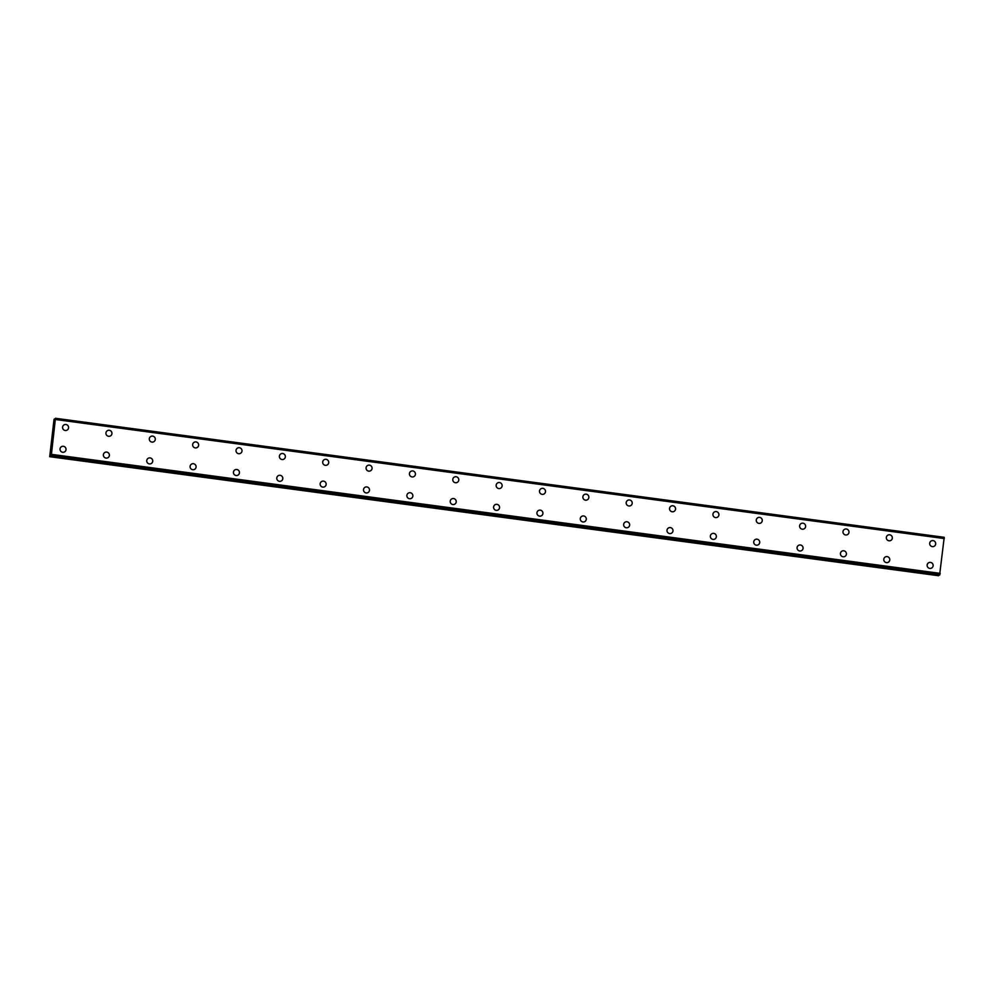 <?xml version="1.0" encoding="UTF-8"?>
<svg xmlns="http://www.w3.org/2000/svg" width="994" height="994" viewBox="0 0 994 994"><rect width="100%" height="100%" fill="white"/><g stroke="black" fill="none" stroke-linecap="round" stroke-linejoin="round"><path stroke-width="1.49" d="M63.989 424.91A3.032 2.982 -121.7 0 1 68.511 426.873A3.032 2.982 -121.7 0 1 65.231 430.489A3.032 2.982 -121.7 0 1 63.989 424.91A3.032 2.982 -121.7 0 1 68.511 426.873A3.032 2.982 -121.7 0 1 67.182 430.067M107.34 430.713A3.032 2.982 -121.7 0 1 111.875 432.676A3.032 2.982 -121.7 0 1 108.594 436.291A3.032 2.982 -121.7 0 1 107.34 430.713A3.032 2.982 -121.7 0 1 111.875 432.676A3.032 2.982 -121.7 0 1 110.545 435.881M150.703 436.515A3.032 2.982 -121.7 0 1 155.226 438.478A3.032 2.982 -121.7 0 1 151.945 442.094A3.032 2.982 -121.7 0 1 150.703 436.515A3.032 2.982 -121.7 0 1 155.226 438.478A3.032 2.982 -121.7 0 1 153.896 441.684M194.054 442.33A3.032 2.982 -121.7 0 1 198.576 444.281A3.032 2.982 -121.7 0 1 195.296 447.909A3.032 2.982 -121.7 0 1 194.054 442.33A3.032 2.982 -121.7 0 1 198.576 444.281A3.032 2.982 -121.7 0 1 197.247 447.486M237.404 448.132A3.032 2.982 -121.7 0 1 241.94 450.096A3.032 2.982 -121.7 0 1 238.659 453.711A3.032 2.982 -121.7 0 1 237.417 448.132A3.032 2.982 -121.7 0 1 241.94 450.096A3.032 2.982 -121.7 0 1 240.61 453.301M280.768 453.935A3.032 2.982 -121.7 0 1 285.29 455.898A3.032 2.982 -121.7 0 1 282.01 459.514A3.032 2.982 -121.7 0 1 280.768 453.935A3.032 2.982 -121.7 0 1 285.29 455.898A3.032 2.982 -121.7 0 1 283.961 459.104M324.119 459.737A3.032 2.982 -121.7 0 1 328.641 461.701A3.032 2.982 -121.7 0 1 325.373 465.329A3.032 2.982 -121.7 0 1 324.119 459.737A3.032 2.982 -121.7 0 1 328.654 461.701A3.032 2.982 -121.7 0 1 327.312 464.906M367.482 465.552A3.032 2.982 -121.7 0 1 372.004 467.515A3.032 2.982 -121.7 0 1 368.724 471.131A3.032 2.982 -121.7 0 1 367.482 465.552A3.032 2.982 -121.7 0 1 372.004 467.515A3.032 2.982 -121.7 0 1 370.675 470.721M410.833 471.355A3.032 2.982 -121.7 0 1 415.355 473.318A3.032 2.982 -121.7 0 1 412.075 476.934A3.032 2.982 -121.7 0 1 410.833 471.355A3.032 2.982 -121.7 0 1 415.355 473.318A3.032 2.982 -121.7 0 1 414.026 476.524M454.183 477.157A3.032 2.982 -121.7 0 1 458.719 479.12A3.032 2.982 -121.7 0 1 455.438 482.736A3.032 2.982 -121.7 0 1 454.183 477.157A3.032 2.982 -121.7 0 1 458.719 479.12A3.032 2.982 -121.7 0 1 457.389 482.326M497.547 482.972A3.032 2.982 -121.7 0 1 502.069 484.923A3.032 2.982 -121.7 0 1 498.789 488.551A3.032 2.982 -121.7 0 1 497.547 482.972A3.032 2.982 -121.7 0 1 502.069 484.923A3.032 2.982 -121.7 0 1 500.74 488.129M540.898 488.775A3.032 2.982 -121.7 0 1 545.42 490.738A3.032 2.982 -121.7 0 1 542.14 494.353A3.032 2.982 -121.7 0 1 540.898 488.775A3.032 2.982 -121.7 0 1 545.42 490.738A3.032 2.982 -121.7 0 1 544.091 493.943M584.248 494.577A3.032 2.982 -121.7 0 1 588.783 496.54A3.032 2.982 -121.7 0 1 585.503 500.156A3.032 2.982 -121.7 0 1 584.261 494.577A3.032 2.982 -121.7 0 1 588.783 496.54A3.032 2.982 -121.7 0 1 587.454 499.746M627.612 500.392A3.032 2.982 -121.7 0 1 632.134 502.343A3.032 2.982 -121.7 0 1 628.854 505.971A3.032 2.982 -121.7 0 1 627.612 500.38A3.032 2.982 -121.7 0 1 632.134 502.343A3.032 2.982 -121.7 0 1 630.805 505.548M670.962 506.194A3.032 2.982 -121.7 0 1 675.485 508.158A3.032 2.982 -121.7 0 1 672.217 511.773A3.032 2.982 -121.7 0 1 670.962 506.194A3.032 2.982 -121.7 0 1 675.485 508.158A3.032 2.982 -121.7 0 1 674.156 511.363M716.264 511.587A3.032 2.982 -121.7 0 1 717.519 517.166A3.032 2.982 -121.7 0 1 712.996 515.203A3.032 2.982 -121.7 0 1 716.264 511.587M714.326 511.997A3.032 2.982 -121.7 0 1 718.848 513.96A3.032 2.982 -121.7 0 1 717.519 517.166M757.676 517.799A3.032 2.982 -121.7 0 1 762.199 519.763A3.032 2.982 -121.7 0 1 758.919 523.378A3.032 2.982 -121.7 0 1 757.676 517.799A3.032 2.982 -121.7 0 1 762.199 519.763A3.032 2.982 -121.7 0 1 760.87 522.968M801.027 523.614A3.032 2.982 -121.7 0 1 805.562 525.577A3.032 2.982 -121.7 0 1 802.282 529.193A3.032 2.982 -121.7 0 1 801.027 523.614A3.032 2.982 -121.7 0 1 805.562 525.577A3.032 2.982 -121.7 0 1 804.233 528.771M844.391 529.417A3.032 2.982 -121.7 0 1 848.913 531.38A3.032 2.982 -121.7 0 1 845.633 534.996A3.032 2.982 -121.7 0 1 844.391 529.417A3.032 2.982 -121.7 0 1 848.913 531.38A3.032 2.982 -121.7 0 1 847.584 534.586M887.741 535.219A3.032 2.982 -121.7 0 1 892.264 537.182A3.032 2.982 -121.7 0 1 888.984 540.798A3.032 2.982 -121.7 0 1 887.741 535.219A3.032 2.982 -121.7 0 1 892.264 537.182A3.032 2.982 -121.7 0 1 890.935 540.388M931.092 541.034A3.032 2.982 -121.7 0 1 935.627 542.985A3.032 2.982 -121.7 0 1 932.347 546.613A3.032 2.982 -121.7 0 1 931.092 541.034A3.032 2.982 -121.7 0 1 935.627 542.985A3.032 2.982 -121.7 0 1 934.298 546.191M61.429 446.704A3.032 2.982 -121.7 0 1 65.952 448.667A3.032 2.982 -121.7 0 1 62.672 452.282A3.032 2.982 -121.7 0 1 61.429 446.704A3.032 2.982 -121.7 0 1 65.952 448.667A3.032 2.982 -121.7 0 1 64.622 451.872M104.78 452.506A3.032 2.982 -121.7 0 1 109.315 454.469A3.032 2.982 -121.7 0 1 106.035 458.085A3.032 2.982 -121.7 0 1 104.78 452.506A3.032 2.982 -121.7 0 1 109.315 454.469A3.032 2.982 -121.7 0 1 107.986 457.675M148.143 458.321A3.032 2.982 -121.7 0 1 152.666 460.284A3.032 2.982 -121.7 0 1 149.386 463.9A3.032 2.982 -121.7 0 1 148.143 458.321A3.032 2.982 -121.7 0 1 152.666 460.272A3.032 2.982 -121.7 0 1 151.337 463.477M191.494 464.123A3.032 2.982 -121.7 0 1 196.017 466.087A3.032 2.982 -121.7 0 1 192.737 469.702A3.032 2.982 -121.7 0 1 191.494 464.123A3.032 2.982 -121.7 0 1 196.017 466.087A3.032 2.982 -121.7 0 1 194.687 469.292M234.845 469.926A3.032 2.982 -121.7 0 1 239.38 471.889A3.032 2.982 -121.7 0 1 236.1 475.505A3.032 2.982 -121.7 0 1 234.845 469.926A3.032 2.982 -121.7 0 1 239.38 471.889A3.032 2.982 -121.7 0 1 238.051 475.095M278.208 475.728A3.032 2.982 -121.7 0 1 282.731 477.692A3.032 2.982 -121.7 0 1 279.451 481.32A3.032 2.982 -121.7 0 1 278.208 475.728A3.032 2.982 -121.7 0 1 282.731 477.692A3.032 2.982 -121.7 0 1 281.401 480.897M321.559 481.543A3.032 2.982 -121.7 0 1 326.082 483.506A3.032 2.982 -121.7 0 1 322.801 487.122A3.032 2.982 -121.7 0 1 321.559 481.543A3.032 2.982 -121.7 0 1 326.082 483.506A3.032 2.982 -121.7 0 1 324.752 486.712M364.922 487.346A3.032 2.982 -121.7 0 1 369.445 489.309A3.032 2.982 -121.7 0 1 366.165 492.925A3.032 2.982 -121.7 0 1 364.922 487.346A3.032 2.982 -121.7 0 1 369.445 489.309A3.032 2.982 -121.7 0 1 368.115 492.515M408.273 493.148A3.032 2.982 -121.7 0 1 412.796 495.111A3.032 2.982 -121.7 0 1 409.516 498.727A3.032 2.982 -121.7 0 1 408.273 493.148A3.032 2.982 -121.7 0 1 412.796 495.111A3.032 2.982 -121.7 0 1 411.466 498.317M451.624 498.963A3.032 2.982 -121.7 0 1 456.147 500.926A3.032 2.982 -121.7 0 1 452.879 504.542A3.032 2.982 -121.7 0 1 451.624 498.963A3.032 2.982 -121.7 0 1 456.159 500.926A3.032 2.982 -121.7 0 1 454.817 504.12M494.987 504.766A3.032 2.982 -121.7 0 1 499.51 506.729A3.032 2.982 -121.7 0 1 496.23 510.344A3.032 2.982 -121.7 0 1 494.987 504.766A3.032 2.982 -121.7 0 1 499.51 506.729A3.032 2.982 -121.7 0 1 498.18 509.934M538.338 510.568A3.032 2.982 -121.7 0 1 542.861 512.531A3.032 2.982 -121.7 0 1 539.58 516.147A3.032 2.982 -121.7 0 1 538.338 510.568A3.032 2.982 -121.7 0 1 542.861 512.531A3.032 2.982 -121.7 0 1 541.531 515.737M581.689 516.383A3.032 2.982 -121.7 0 1 586.224 518.334A3.032 2.982 -121.7 0 1 582.944 521.962A3.032 2.982 -121.7 0 1 581.689 516.383A3.032 2.982 -121.7 0 1 586.224 518.334A3.032 2.982 -121.7 0 1 584.894 521.539M625.052 522.185A3.032 2.982 -121.7 0 1 629.575 524.149A3.032 2.982 -121.7 0 1 626.295 527.764A3.032 2.982 -121.7 0 1 625.052 522.185A3.032 2.982 -121.7 0 1 629.575 524.149A3.032 2.982 -121.7 0 1 628.245 527.354M668.403 527.988A3.032 2.982 -121.7 0 1 672.926 529.951A3.032 2.982 -121.7 0 1 669.645 533.567A3.032 2.982 -121.7 0 1 668.403 527.988A3.032 2.982 -121.7 0 1 672.926 529.951A3.032 2.982 -121.7 0 1 671.596 533.157M711.766 533.79A3.032 2.982 -121.7 0 1 716.289 535.754A3.032 2.982 -121.7 0 1 713.009 539.382A3.032 2.982 -121.7 0 1 711.766 533.79A3.032 2.982 -121.7 0 1 716.289 535.754A3.032 2.982 -121.7 0 1 714.959 538.959M755.117 539.605A3.032 2.982 -121.7 0 1 759.64 541.568A3.032 2.982 -121.7 0 1 756.359 545.184A3.032 2.982 -121.7 0 1 755.117 539.605A3.032 2.982 -121.7 0 1 759.64 541.568A3.032 2.982 -121.7 0 1 758.31 544.774M798.468 545.408A3.032 2.982 -121.7 0 1 802.99 547.371A3.032 2.982 -121.7 0 1 799.723 550.987A3.032 2.982 -121.7 0 1 798.468 545.408A3.032 2.982 -121.7 0 1 803.003 547.371A3.032 2.982 -121.7 0 1 801.661 550.577M841.831 551.21A3.032 2.982 -121.7 0 1 846.354 553.173A3.032 2.982 -121.7 0 1 843.074 556.789A3.032 2.982 -121.7 0 1 841.831 551.21A3.032 2.982 -121.7 0 1 846.354 553.173A3.032 2.982 -121.7 0 1 845.024 556.379M885.182 557.025A3.032 2.982 -121.7 0 1 889.705 558.988A3.032 2.982 -121.7 0 1 886.424 562.604A3.032 2.982 -121.7 0 1 885.182 557.025A3.032 2.982 -121.7 0 1 889.705 558.976A3.032 2.982 -121.7 0 1 888.375 562.182M928.533 562.828A3.032 2.982 -121.7 0 1 933.068 564.791A3.032 2.982 -121.7 0 1 929.788 568.406A3.032 2.982 -121.7 0 1 928.533 562.828A3.032 2.982 -121.7 0 1 933.068 564.791A3.032 2.982 -121.7 0 1 931.738 567.996M939.603 575.041L50.818 456.01L939.603 575.041L944.225 537.307L55.44 418.288L51.427 454.345L50.818 456.01L50.47 454.469L49.712 456.693L54.011 419.567L54.658 420.524L55.44 418.288L944.225 537.307M49.712 456.693L938.498 575.712L938.858 574.93M52.968 435.968L52.757 436.627M52.819 436.055L52.844 437.012M52.993 435.819L52.545 437.186M52.67 437.981L52.384 438.627M55.49 419.269L944.288 538.288L55.502 419.306M944.3 538.549L55.515 419.518M940.212 573.376L51.427 454.345M940.125 573.7L51.34 454.668M55.092 419.12L54.297 419.008L55.105 419.108M55.055 419.282L54.335 419.182M944.238 537.419L55.453 418.387M940.138 573.637L51.353 454.618M939.839 574.78L51.054 455.749M939.802 574.905L51.017 455.886M938.758 575.34L49.973 456.321M938.634 575.638L49.849 456.606"/></g></svg>
